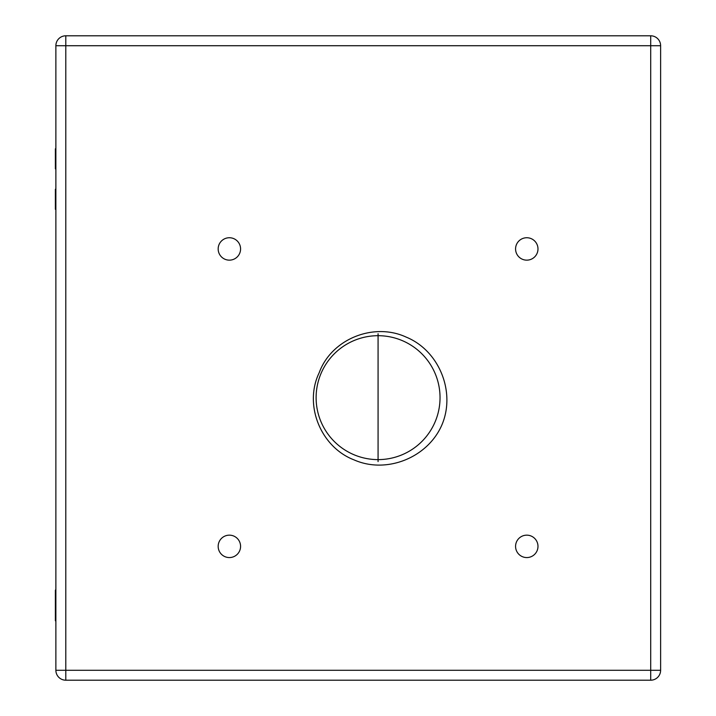 <?xml version="1.0" encoding="UTF-8"?>
<svg xmlns="http://www.w3.org/2000/svg" width="716" height="716" viewBox="0 0 716 716"><rect width="100%" height="100%" fill="white"/><g stroke="black" fill="none" stroke-linecap="round" stroke-linejoin="round"><path stroke-width="1.07" d="M537.985 546.362A11.205 11.205 0 0 0 526.779 535.156A11.205 11.205 0 0 0 515.574 546.362A11.205 11.205 0 0 0 526.779 557.567A11.205 11.205 0 0 0 537.985 546.362M240.576 546.362A11.205 11.205 0 0 0 229.371 535.156A11.205 11.205 0 0 0 218.165 546.362A11.205 11.205 0 0 0 229.371 557.567A11.205 11.205 0 0 0 240.576 546.362M240.576 248.944A11.205 11.205 0 0 0 229.371 237.739A11.205 11.205 0 0 0 218.165 248.944A11.205 11.205 0 0 0 229.371 260.15A11.205 11.205 0 0 0 240.576 248.944M537.985 248.944A11.205 11.205 0 0 0 526.779 237.739A11.205 11.205 0 0 0 515.574 248.944A11.205 11.205 0 0 0 526.779 260.15A11.205 11.205 0 0 0 537.985 248.944M441.96 424.758C427.971 457.551 386.622 474.332 354.035 459.878C320.777 447.133 303.539 404.996 319.211 372.678C331.499 338.901 373.841 322.102 406.142 337.093C439.114 350.536 455.913 391.929 441.96 424.758M650.71 680.2L65.791 680.2A9.917 9.917 0 0 1 55.875 670.283L55.875 45.717A9.917 9.917 0 0 1 65.791 35.8L650.71 35.8A9.917 9.917 0 0 1 660.617 45.717L660.617 670.283L650.71 670.283L650.71 45.717L65.791 45.717L65.791 670.283L650.71 670.283L650.71 680.2A9.917 9.917 0 0 0 660.617 670.283A9.917 9.917 0 0 1 650.71 680.2M309.348 680.2L314.19 680.2M65.791 35.8A9.917 9.917 0 0 0 55.875 45.717A9.917 9.917 0 0 1 65.791 35.8A9.917 9.917 0 0 0 55.875 45.717L65.791 45.717L65.791 35.8M378.075 397.657L378.075 335.697A61.961 61.961 0 0 1 440.036 397.657A61.961 61.961 0 0 1 378.075 459.618L378.075 335.697A61.961 61.961 0 0 0 316.114 397.657A61.961 61.961 0 0 1 378.075 335.697L378.075 459.618A61.961 61.961 0 0 1 316.114 397.657A61.961 61.961 0 0 0 378.075 459.618L378.075 397.657M378.075 333.71L378.075 335.697M378.075 459.618L378.075 461.596M55.875 189.212L55.383 189.212L55.875 189.463M55.383 189.463L55.383 209.296L55.875 209.296M55.383 209.296L55.875 209.546M55.875 163.024L55.383 163.024L55.383 168.878L55.875 168.878M55.383 163.284L55.875 163.284M55.875 148.794L55.383 148.794L55.383 156.464L55.875 156.464M55.383 156.464L55.383 163.373M55.383 150.808L55.875 150.808M55.383 149.044L55.875 149.044M55.383 168.878L55.875 169.128M55.875 590.745L55.383 590.745L55.875 590.235M55.383 590.235L55.875 590.065M55.383 590.065L55.875 589.894M55.383 590.745L55.383 620.817L55.875 620.817M55.383 620.647L55.875 620.647M55.383 620.307L55.875 620.307M55.383 613.684L55.875 613.684M660.617 45.717A9.917 9.917 0 0 0 650.71 35.8L650.71 45.717L660.617 45.717M65.791 680.2L65.791 670.283L55.875 670.283"/></g></svg>
